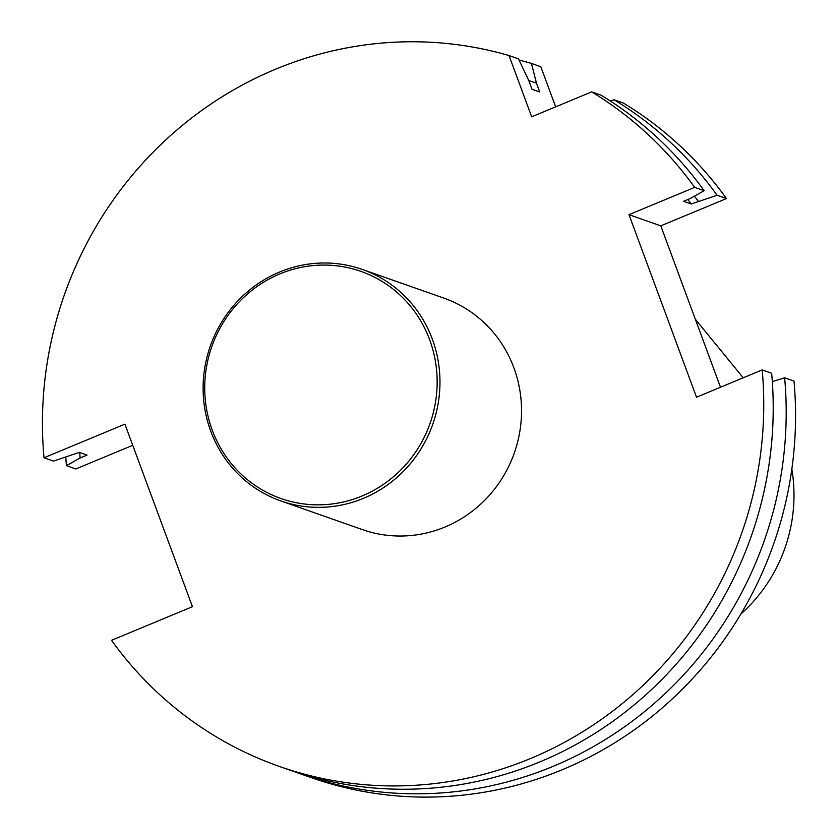 <?xml version="1.0" encoding="UTF-8"?>
<svg xmlns="http://www.w3.org/2000/svg" width="838" height="838" viewBox="0 0 838 838"><rect width="100%" height="100%" fill="white"/><g stroke="black" fill="none" stroke-linecap="round" stroke-linejoin="round"><path stroke-width="1.26" d="M720.491 387.24L660.794 225.851L628.992 214.675L696.514 397.202L762.192 369.914L771.651 373.235A373.675 359.02 -70.6 0 1 288.628 769.693L279.169 766.372A373.675 359.02 -70.6 0 0 762.192 369.914M301.607 774.26A373.675 359.02 109.4 0 0 784.63 377.802L793.995 381.091A373.675 359.02 -70.6 0 1 310.971 777.549L301.607 774.26A373.675 359.02 109.4 0 1 295.144 771.913M132.739 445.303L75.808 468.966L66.443 465.666A373.675 359.02 109.4 0 1 65.783 457.307M519.047 60.064A373.675 359.02 109.4 0 1 531.449 63.426L540.814 66.715L555.657 106.835M614.086 99.774L623.441 103.064A373.675 359.02 -70.6 0 1 726.473 198.554L717.108 195.264A373.675 359.02 109.4 0 0 614.086 99.774L610.315 101M66.443 465.666L80.123 457.977L87.037 455.097L79.317 452.384L53.475 461.11L44.005 457.778L124.925 424.154L192.447 606.691L111.527 640.316A373.675 359.02 -70.6 0 0 279.169 766.372M660.794 225.851L726.473 198.554M44.005 457.778A373.675 359.02 109.4 0 1 509.012 55.538L518.481 58.87L528.715 80.375L532.015 89.289L538.645 91.625A348.943 335.252 109.4 0 1 539.735 92.012L532.015 89.289M509.012 55.538L531.68 116.807L591.649 91.876L601.108 95.207A373.675 359.02 -70.6 0 1 704.13 190.697L694.671 187.377L628.992 214.675M591.649 91.876A373.675 359.02 109.4 0 1 694.671 187.377M362.236 269.417L443.794 298.087A122.704 117.896 109.4 0 1 514.323 452.949A122.704 117.896 109.4 0 1 362.404 529.606L280.845 500.935A122.704 117.896 109.4 0 1 210.757 431.214A122.704 117.896 109.4 0 1 237.353 301.429A122.704 117.896 109.4 0 1 362.236 269.417A122.704 117.896 109.4 0 1 432.764 424.269A122.704 117.896 109.4 0 1 280.845 500.935M740.897 614.013A154.202 148.158 -70.6 0 0 791.837 469.102M531.449 63.426L536.435 83.088L539.735 92.012M784.63 377.802L772.322 381.604M704.13 190.697L690.46 198.397L683.536 201.277L691.266 203.99L717.108 195.264M80.123 457.977A356.297 342.323 109.4 0 1 79.736 452.53M528.809 80.637A356.297 342.323 109.4 0 1 536.435 83.088M694.44 196.155A356.297 342.323 109.4 0 1 698.18 201.11M687.83 199.486A348.943 335.252 109.4 0 1 691.266 203.99M212.234 430.135A120.4 115.686 109.4 0 1 339.715 266.191A120.4 115.686 109.4 0 1 410.871 458.554A120.4 115.686 109.4 0 1 212.234 430.135M743.212 377.802L695.341 319.247"/></g></svg>
